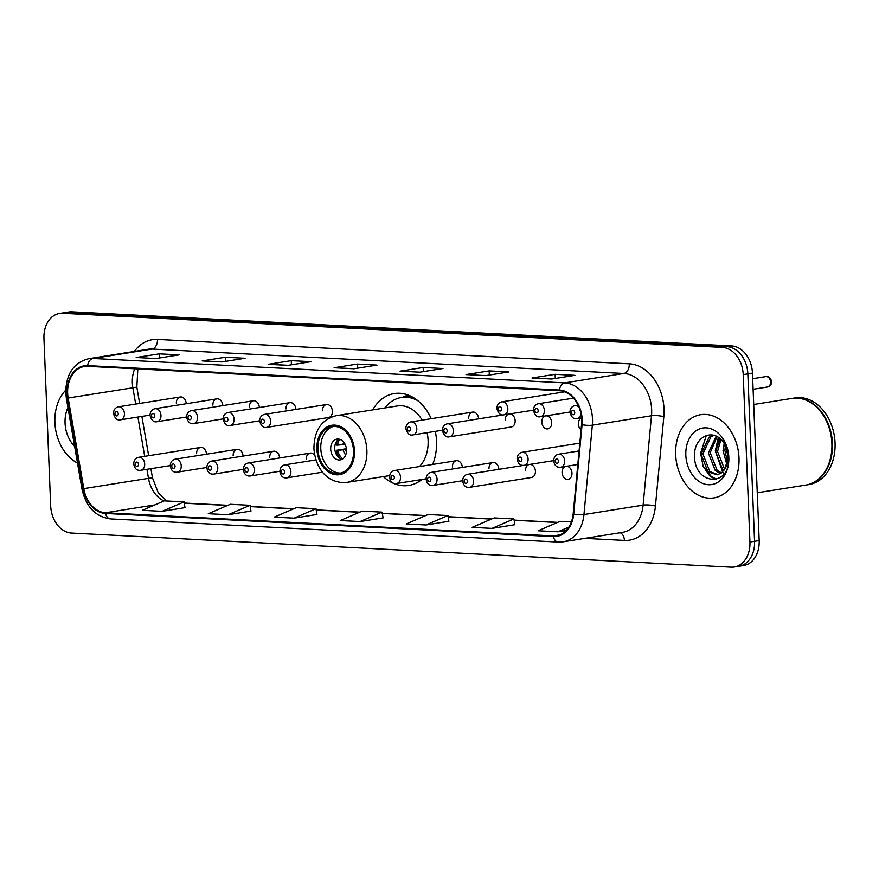 <?xml version="1.0" encoding="UTF-8"?>
<svg xmlns="http://www.w3.org/2000/svg" width="879" height="879" viewBox="0 0 879 879"><rect width="100%" height="100%" fill="white"/><g stroke="black" fill="none" stroke-linecap="round" stroke-linejoin="round"><path stroke-width="1.32" d="M383.343 476.605A46.51 34.677 -99 0 0 408.867 485.439A46.51 34.677 -99 0 0 421.854 479.505M432.655 464.453A46.51 34.677 -99 0 0 436.533 441.313A46.51 34.677 -99 0 0 435.325 431.358M523.928 465.354L467.639 474.297A6.582 4.911 81 0 1 473.616 481.055A6.582 4.911 81 0 1 469.705 487.296L531.509 477.473A6.582 4.911 -99 0 0 535.432 471.221A6.582 4.911 -99 0 0 529.652 464.442M565.779 466.397A6.582 4.911 -99 0 0 562.077 472.605A6.582 4.911 -99 0 0 568.054 479.363A6.582 4.911 -99 0 0 571.976 473.122A6.582 4.911 -99 0 0 566.208 466.331M581.568 417.964A6.582 4.911 -99 0 0 578.36 424.019A6.582 4.911 -99 0 0 581.063 429.809M545.518 415.921A6.582 4.911 -99 0 0 541.816 422.129A6.582 4.911 -99 0 0 547.793 428.886A6.582 4.911 -99 0 0 551.715 422.634A6.582 4.911 -99 0 0 545.936 415.855M503.656 414.866L447.367 423.821A6.582 4.911 81 0 1 453.355 430.578A6.582 4.911 81 0 1 449.444 436.819L511.248 426.996A6.582 4.911 -99 0 0 515.16 420.744A6.582 4.911 -99 0 0 509.391 413.965M326.45 404.538L264.634 414.372A6.582 4.911 81 0 1 270.622 421.118A6.582 4.911 81 0 1 266.711 427.37L328.515 417.536A6.582 4.911 -99 0 0 332.427 411.295A6.582 4.911 -99 0 0 326.45 404.538A6.582 4.911 -99 0 0 322.538 410.779M431.248 418.679A46.51 34.677 -99 0 0 394.264 393.561A46.51 34.677 -99 0 0 372.729 409.878M243.054 456.102A6.582 4.911 -99 0 0 237.077 449.345A6.582 4.911 -99 0 0 233.155 455.597M279.599 457.992A6.582 4.911 -99 0 0 273.622 451.235A6.582 4.911 -99 0 0 269.71 457.487M314.836 455.652A6.582 4.911 -99 0 0 310.166 453.124A6.582 4.911 -99 0 0 306.255 459.376M462.332 467.441A6.582 4.911 -99 0 0 456.355 460.695A6.582 4.911 -99 0 0 452.443 466.936M498.876 469.331A6.582 4.911 -99 0 0 492.899 462.585A6.582 4.911 -99 0 0 488.988 468.826M529.235 464.508A6.582 4.911 -99 0 0 525.532 470.715M206.51 454.212A6.582 4.911 -99 0 0 200.522 447.455A6.582 4.911 -99 0 0 196.61 453.707M508.974 414.031A6.582 4.911 -99 0 0 505.271 420.239M478.615 418.854A6.582 4.911 -99 0 0 472.638 412.097A6.582 4.911 -99 0 0 468.727 418.349M259.338 407.504A6.582 4.911 -99 0 0 253.361 400.758A6.582 4.911 -99 0 0 249.438 406.999M222.794 405.615A6.582 4.911 -99 0 0 216.805 398.868A6.582 4.911 -99 0 0 212.894 405.109M295.882 409.394A6.582 4.911 -99 0 0 289.905 402.648A6.582 4.911 -99 0 0 285.994 408.889M186.249 403.725A6.582 4.911 -99 0 0 180.261 396.978A6.582 4.911 -99 0 0 176.349 403.219M734.284 567.01L743.524 565.549A26.326 19.624 -99 0 0 759.181 540.574L752.457 373.135A26.326 19.624 -99 0 0 731.614 345.941L71.935 311.825A26.326 19.624 -99 0 0 68.848 311.99L64.233 312.715A26.326 19.624 -99 0 1 67.309 312.561A26.326 19.624 -99 0 0 64.233 312.715L59.607 313.451A26.326 19.624 -99 0 0 43.95 338.426L50.674 505.864A26.326 19.624 -99 0 0 71.518 533.059L731.207 567.175A26.326 19.624 -99 0 0 734.284 567.01A26.326 19.624 -99 0 0 749.941 542.035L743.216 374.597A26.326 19.624 -99 0 0 722.373 347.414L62.695 313.298A26.326 19.624 -99 0 0 59.607 313.451M722.373 347.414L726.999 346.678L67.309 312.561L726.999 346.678A26.326 19.624 -99 0 1 747.842 373.861A26.326 19.624 -99 0 0 726.999 346.678L731.614 345.941M749.941 542.035L754.567 541.299L747.842 373.861L754.567 541.299A26.326 19.624 -99 0 1 738.909 566.285A26.326 19.624 -99 0 0 754.567 541.299L759.181 540.574M54.894 422.546A42.126 31.402 -99 0 0 77.495 463.046A42.126 31.402 -99 0 1 54.894 422.546A42.126 31.402 -99 0 1 65.716 390.21A42.126 31.402 -99 0 0 54.894 422.546M675.665 454.652A42.126 31.402 -99 0 0 713.946 497.888A42.126 31.402 -99 0 0 738.997 457.926A42.126 31.402 -99 0 0 700.717 414.69A42.126 31.402 -99 0 0 675.665 454.652A42.126 31.402 -99 0 0 713.946 497.888A42.126 31.402 -99 0 0 738.997 457.926A42.126 31.402 -99 0 0 700.717 414.69A42.126 31.402 -99 0 0 675.665 454.652M67.65 393.144A28.084 20.931 81 0 1 84.351 366.51A28.084 20.931 81 0 1 87.636 366.334L559.451 390.737A28.084 20.931 81 0 1 581.546 424.568L573.163 513.94A28.084 20.931 81 0 1 556.583 535.75A28.084 20.931 81 0 1 553.298 535.926L105.502 512.765A28.084 20.931 81 0 1 83.78 488.625L68.166 398.011A28.084 20.931 81 0 1 67.65 393.144M67.123 393.122A28.787 21.459 -99 0 0 67.65 398.099L83.274 488.724A28.787 21.459 -99 0 0 105.524 513.457L553.33 536.619A28.787 21.459 -99 0 0 573.69 514.094L582.074 424.711A28.787 21.459 -99 0 0 559.418 390.034L87.614 365.631A28.787 21.459 -99 0 0 67.123 393.122M551.803 379.014L574.91 375.333L555.121 374.311L532.015 377.981L551.803 379.014M532.652 377.948L532.817 377.959A7.021 4.626 93 0 0 532.652 377.948A7.021 4.626 93 0 0 532.015 377.981M555.286 378.453L555.121 374.311M485.834 375.597L508.941 371.927L489.153 370.894L466.046 374.575L485.834 375.597M466.683 374.542L466.848 374.553A7.021 4.626 93 0 0 466.683 374.542A7.021 4.626 93 0 0 466.046 374.575M489.317 375.047L489.153 370.894M419.865 372.18L442.972 368.51L423.184 367.488L400.077 371.158L419.865 372.18M400.714 371.125L400.879 371.136A7.021 4.626 93 0 0 400.714 371.125A7.021 4.626 93 0 0 400.077 371.158M423.348 371.63L423.184 367.488M155.99 358.533L179.096 354.863L159.308 353.841L136.201 357.511L155.99 358.533M136.838 357.478L137.003 357.489A7.021 4.626 93 0 0 136.838 357.478A7.021 4.626 93 0 0 136.201 357.511M159.473 357.984L159.308 353.841M221.958 361.95L245.065 358.269L225.277 357.248L202.17 360.928L221.958 361.95M202.807 360.884L222.277 361.895L202.972 360.906A7.021 4.626 93 0 0 202.807 360.884A7.021 4.626 93 0 0 202.17 360.928M225.442 361.39L225.277 357.248M287.927 365.356L311.034 361.687L291.246 360.665L268.139 364.335L287.927 365.356M288.224 365.312L268.941 364.313A7.021 4.626 93 0 0 268.776 364.302A7.021 4.626 93 0 0 268.139 364.335M291.41 364.807L291.246 360.665M353.896 368.773L377.003 365.104L357.215 364.071L334.108 367.752L353.896 368.773M354.193 368.73L334.91 367.73A7.021 4.626 93 0 0 334.745 367.719A7.021 4.626 93 0 0 334.108 367.752M357.379 368.213L357.215 364.071M491.965 528.389L513.918 518.951L494.13 517.929L472.177 527.356L491.965 528.389L514.841 524.697M571.405 521.928L560.099 521.335L538.146 530.773L557.934 531.795L566.263 530.476M294.069 518.149L316.011 508.71L296.223 507.688L274.27 517.127L294.069 518.149L316.934 514.457M228.1 514.731L250.043 505.304L230.254 504.282L208.301 513.71L228.1 514.731L250.965 511.051M162.132 511.325L184.074 501.887L164.285 500.865L142.332 510.303L162.132 511.325L184.997 507.633M425.996 524.972L447.949 515.533L428.161 514.512L406.208 523.95L425.996 524.972L448.872 521.291M360.038 521.555L383.145 517.885L381.98 512.127L362.192 511.106L340.239 520.533L360.038 521.555L381.98 512.127M316.011 508.71L316.945 514.512M250.043 505.304L250.976 511.095M184.074 501.887L185.008 507.688M447.949 515.533L448.883 521.335M513.918 518.951L514.852 524.752M557.934 531.795L568.878 527.092M67.947 407.658A28.611 21.327 -99 0 0 65.057 423.063A28.611 21.327 -99 0 0 74.605 446.301M317.901 449.048A23.689 17.668 -99 0 0 339.437 473.374A23.689 17.668 -99 0 0 353.523 450.894A23.689 17.668 -99 0 0 331.998 426.568A23.689 17.668 -99 0 0 317.901 449.048M333.449 426.425A23.689 17.668 -99 0 0 320.791 448.587A23.689 17.668 -99 0 0 340.865 473.056M412.822 397.253A41.511 30.941 -99 0 0 404.296 397.033L401.406 397.495A41.511 30.941 -99 0 0 384.859 407.944M417.921 400.758A41.511 30.941 -99 0 0 401.406 397.495M419.448 466.562A33.787 25.183 -99 0 0 428.117 440.632A33.787 25.183 -99 0 0 427.084 432.677M422.173 420.129A33.787 25.183 -99 0 0 397.418 405.944L336.185 415.69A33.787 25.183 81 0 1 366.884 450.367A33.787 25.183 81 0 1 346.798 482.417L389.639 475.605M330.691 449.103A10.526 7.845 -99 0 0 340.25 459.915A10.526 7.845 -99 0 0 346.513 449.916A10.526 7.845 -99 0 0 336.954 439.115A10.526 7.845 -99 0 0 330.691 449.103M339.03 439.148A10.526 7.845 -99 0 0 334.734 448.455A10.526 7.845 -99 0 0 342.217 459.234M339.755 439.335A12.284 9.164 81 0 0 337.558 445.148L336.217 445.071A14.042 10.471 81 0 1 337.437 440.368M337.558 445.148L345.381 444.334M340.338 458.563A14.042 10.471 81 0 1 336.426 450.301L346.414 448.719M342.854 458.827A12.284 9.164 81 0 1 337.778 450.378L336.426 450.301M346.491 449.422L337.778 450.378M757.269 492.778L805.779 485.065A43.873 32.71 -99 0 0 831.875 443.434A43.873 32.71 -99 0 0 792.001 398.396L753.721 404.483M806.065 485.021A43.873 32.71 -99 0 0 806.351 484.977A43.873 32.71 -99 0 0 832.446 443.346A43.873 32.71 -99 0 0 792.572 398.308A43.873 32.71 -99 0 0 792.287 398.352M806.351 484.977L808.955 484.56A43.873 32.71 -99 0 0 835.05 442.928A43.873 32.71 -99 0 0 795.176 397.89L792.572 398.308M726.867 464.683L723.043 450.652L724.186 443.543M727.504 462.31L724.878 450.356L725.384 445.675M723.878 470.452L722.626 469.463L715.715 451.817L719.923 438.621M724.637 469.331L717.539 451.52L720.934 439.533M720.593 473.495L715.297 470.639L708.375 452.982L716.187 436.226M721.45 472.913L717.132 470.342L710.21 452.685L717.066 436.665M725.043 468.628A19.843 14.789 -99 0 0 728.021 456.146A19.843 14.789 -99 0 0 722.274 440.983C712.034 427.919 694.256 437.544 694.586 454.773C693.311 485.241 729.922 488.087 728.614 458.486L728.581 457.003C728.262 450.542 726.417 444.774 723.01 439.72L728.295 456.564L725.043 468.628L721.648 472.77L717.044 474.836L707.958 471.803L701.035 454.146L709.034 437.27L713.484 435.259M717.945 474.638L709.792 471.507L702.87 453.85L710.869 436.973L713.946 435.38M685.818 455.179A28.611 21.327 -99 0 0 708.474 484.725A28.611 21.327 -99 0 0 728.834 457.399A28.611 21.327 -99 0 0 706.189 427.853A28.611 21.327 -99 0 0 685.818 455.179M716.55 479.363L710.946 476.077L705.255 468.771M716.704 445.148L718.956 437.874M715.814 479.571L710.023 476.22L703.134 466.342L700.629 453.256L706.287 435.523M724.23 473.473L723.318 472.594M722.648 471.88L715.297 450.927L718.33 437.423M71.935 311.825L62.695 313.298M752.457 373.135L743.216 374.597M134.729 368.773A28.084 20.931 -99 0 0 132.344 382.859A28.084 20.931 -99 0 0 132.861 387.727L135.685 404.065M134.344 351.446A43.873 32.71 81 0 1 157.484 339.426L629.287 363.829A8.779 5.779 -87 0 1 623.87 373.476L152.056 349.073A35.105 26.172 -99 0 0 147.947 349.282L88.79 358.687A35.105 26.172 81 0 1 92.899 358.478A8.779 5.779 93 0 0 87.614 365.631M629.287 363.829A43.873 32.71 81 0 1 664.03 409.142A43.873 32.71 81 0 1 663.832 416.69L655.437 506.062A43.873 32.71 81 0 1 624.409 540.42L584.832 538.377M651.658 409.724A35.105 26.172 -99 0 0 623.87 373.476L564.714 382.881A35.105 26.172 81 0 1 592.347 425.161L583.953 514.545A35.105 26.172 81 0 1 563.23 541.805L622.387 532.399A35.105 26.172 -99 0 0 643.109 505.139L651.493 415.756A35.105 26.172 -99 0 0 651.658 409.724M88.79 358.687C73.693 362.631 66.013 373.96 65.749 392.682L66.354 398.385L67.65 398.099M66.354 398.385L81.967 488.999C85.944 506.798 95.459 516.764 110.523 518.907A8.779 5.779 -87 0 1 105.524 513.457M553.33 536.619A8.779 5.779 93 0 0 558.319 542.068L563.23 541.805M573.69 514.094A8.779 1.901 5.4 0 0 583.953 514.545L643.109 505.139A8.779 1.901 -174.6 0 1 655.437 506.062M81.967 488.999L83.274 488.724M582.074 424.711A8.779 1.901 5.4 0 0 592.347 425.161L651.493 415.756A8.779 1.901 -174.6 0 1 663.832 416.69M559.418 390.034A8.779 5.779 -87 0 1 564.714 382.881L92.899 358.478L152.056 349.073A8.779 5.779 -87 0 0 157.484 339.426M620.102 532.762A8.779 5.779 -87 0 1 624.409 540.42M553.298 535.926L559.769 534.893M68.166 398.011L136.849 387.156L139.651 403.439M83.78 488.625L148.485 478.341A28.084 20.931 -99 0 0 164.043 500.964M137.915 417.042L144.694 456.333M146.925 469.309L148.485 478.341L152.463 477.78L158.231 492.756L166.823 500.997M105.502 512.765L154.869 504.92M184.282 503.206L227.54 505.447M250.251 506.623L293.509 508.853M316.22 510.029L359.478 512.27M382.189 513.446L425.447 515.676M448.158 516.852L491.416 519.093M514.127 520.269L557.385 522.5M354.512 450.938A25.008 18.646 -99 0 0 334.712 425.117A25.008 18.646 -99 0 0 316.912 448.993A25.008 18.646 -99 0 0 336.712 474.825A25.008 18.646 -99 0 0 354.512 450.938M409.812 395.737A42.071 31.369 -99 0 0 402.219 397.363L408.098 395.045M342.986 444.62A10.185 7.592 81 0 1 343.689 442.137M345.733 454.948A10.185 7.592 81 0 1 343.195 449.85M346.447 451.938A9.658 7.197 81 0 1 345.59 449.565M124.433 413.559A6.582 4.911 81 0 1 120.522 419.81C117.215 420.601 114.863 418.459 113.457 413.394C113.666 409.702 115.336 407.504 118.456 406.801A6.582 4.911 81 0 1 124.433 413.559M114.951 413.679A2.197 1.637 -99 0 0 116.687 415.943A2.197 1.637 -99 0 0 118.247 413.855A2.197 1.637 -99 0 0 116.511 411.581A2.197 1.637 -99 0 0 114.951 413.679M160.978 415.448A6.582 4.911 81 0 1 157.066 421.7C153.759 422.491 151.408 420.349 150.001 415.284C150.21 411.592 151.88 409.394 155.001 408.691A6.582 4.911 81 0 1 160.978 415.448M151.496 415.569A2.197 1.637 -99 0 0 153.232 417.833A2.197 1.637 -99 0 0 154.792 415.745A2.197 1.637 -99 0 0 153.056 413.471A2.197 1.637 -99 0 0 151.496 415.569M197.522 417.338A6.582 4.911 81 0 1 193.611 423.59C190.303 424.381 187.952 422.239 186.546 417.173C186.755 413.482 188.425 411.284 191.545 410.581A6.582 4.911 81 0 1 197.522 417.338M188.04 417.459A2.197 1.637 -99 0 0 189.776 419.722A2.197 1.637 -99 0 0 191.336 417.635A2.197 1.637 -99 0 0 189.6 415.36A2.197 1.637 -99 0 0 188.04 417.459M234.078 419.228A6.582 4.911 81 0 1 230.155 425.48C226.859 426.271 224.497 424.128 223.09 419.063C223.299 415.371 224.969 413.174 228.09 412.482A6.582 4.911 81 0 1 234.078 419.228M224.584 419.349A2.197 1.637 -99 0 0 226.321 421.612A2.197 1.637 -99 0 0 227.892 419.525A2.197 1.637 -99 0 0 226.145 417.25A2.197 1.637 -99 0 0 224.584 419.349M261.14 421.239A2.197 1.637 -99 0 0 262.876 423.502A2.197 1.637 -99 0 0 264.436 421.415A2.197 1.637 -99 0 0 262.7 419.151A2.197 1.637 -99 0 0 261.14 421.239M416.811 428.688A6.582 4.911 81 0 1 412.888 434.929C409.592 435.72 407.23 433.589 405.823 428.523C406.032 424.821 407.702 422.623 410.823 421.931A6.582 4.911 81 0 1 416.811 428.688M407.318 428.798A2.197 1.637 -99 0 0 409.054 431.073A2.197 1.637 -99 0 0 410.625 428.974A2.197 1.637 -99 0 0 408.878 426.711A2.197 1.637 -99 0 0 407.318 428.798M443.873 430.688A2.197 1.637 -99 0 0 445.609 432.962A2.197 1.637 -99 0 0 447.169 430.864A2.197 1.637 -99 0 0 445.433 428.6A2.197 1.637 -99 0 0 443.873 430.688M507.831 408.592A6.582 4.911 81 0 1 503.92 414.833C500.612 415.624 498.261 413.493 496.855 408.427C497.064 404.725 498.734 402.527 501.854 401.835A6.582 4.911 81 0 1 507.831 408.592M498.349 408.713A2.197 1.637 -99 0 0 500.085 410.976A2.197 1.637 -99 0 0 501.645 408.878A2.197 1.637 -99 0 0 499.909 406.614A2.197 1.637 -99 0 0 498.349 408.713M544.387 410.482A6.582 4.911 81 0 1 540.464 416.723C537.157 417.514 534.806 415.382 533.399 410.317C533.608 406.614 535.278 404.417 538.398 403.725A6.582 4.911 81 0 1 544.387 410.482M534.893 410.603A2.197 1.637 -99 0 0 536.629 412.866A2.197 1.637 -99 0 0 538.19 410.768A2.197 1.637 -99 0 0 536.454 408.504A2.197 1.637 -99 0 0 534.893 410.603M765.785 376.608C768.664 376.058 770.619 377.739 771.652 381.662C771.63 384.42 770.224 386.2 767.433 387.002A5.263 3.923 -99 0 0 770.564 382.013A5.263 3.923 -99 0 0 765.785 376.608L752.688 378.684M580.898 413.504A6.582 4.911 81 0 1 577.009 418.613C573.712 419.404 571.35 417.272 569.944 412.207C570.163 408.504 571.822 406.307 574.943 405.615A6.582 4.911 81 0 1 579.03 407.351M571.438 412.493A2.197 1.637 -99 0 0 573.185 414.756A2.197 1.637 -99 0 0 574.745 412.658A2.197 1.637 -99 0 0 573.009 410.394A2.197 1.637 -99 0 0 571.438 412.493M200.522 447.455L138.717 457.289A6.582 4.911 81 0 1 144.694 464.035A6.582 4.911 81 0 1 140.783 470.287L170.262 465.595M138.508 464.332A2.197 1.637 -99 0 0 136.772 462.068A2.197 1.637 -99 0 0 135.212 464.156A2.197 1.637 -99 0 0 136.948 466.419A2.197 1.637 -99 0 0 138.508 464.332M237.077 449.345L175.262 459.179A6.582 4.911 81 0 1 181.239 465.936A6.582 4.911 81 0 1 177.327 472.177L206.807 467.485M175.053 466.222A2.197 1.637 -99 0 0 173.317 463.958A2.197 1.637 -99 0 0 171.757 466.046A2.197 1.637 -99 0 0 173.493 468.309A2.197 1.637 -99 0 0 175.053 466.222M273.622 451.235L211.806 461.068A6.582 4.911 81 0 1 217.794 467.826A6.582 4.911 81 0 1 213.872 474.067L243.351 469.375M211.608 468.111A2.197 1.637 -99 0 0 209.861 465.848A2.197 1.637 -99 0 0 208.301 467.936A2.197 1.637 -99 0 0 210.037 470.199A2.197 1.637 -99 0 0 211.608 468.111M310.166 453.124L248.35 462.958A6.582 4.911 81 0 1 254.339 469.716A6.582 4.911 81 0 1 250.427 475.957L279.896 471.265M248.153 470.001A2.197 1.637 -99 0 0 246.417 467.738A2.197 1.637 -99 0 0 244.856 469.825A2.197 1.637 -99 0 0 246.592 472.1A2.197 1.637 -99 0 0 248.153 470.001M316 459.904L284.906 464.848A6.582 4.911 81 0 1 290.883 471.605A6.582 4.911 81 0 1 286.972 477.846L322.648 472.177M284.697 471.891A2.197 1.637 -99 0 0 282.961 469.628A2.197 1.637 -99 0 0 281.401 471.715A2.197 1.637 -99 0 0 283.137 473.99A2.197 1.637 -99 0 0 284.697 471.891M456.355 460.695L394.539 470.518A6.582 4.911 81 0 1 400.527 477.275A6.582 4.911 81 0 1 396.605 483.516L426.084 478.835M394.341 477.561A2.197 1.637 -99 0 0 392.594 475.297A2.197 1.637 -99 0 0 391.034 477.396A2.197 1.637 -99 0 0 392.77 479.659A2.197 1.637 -99 0 0 394.341 477.561M492.899 462.585L431.084 472.408A6.582 4.911 81 0 1 437.072 479.165A6.582 4.911 81 0 1 433.16 485.406L462.629 480.725M430.886 479.451A2.197 1.637 -99 0 0 429.15 477.187A2.197 1.637 -99 0 0 427.59 479.286A2.197 1.637 -99 0 0 429.326 481.549A2.197 1.637 -99 0 0 430.886 479.451M467.43 481.34A2.197 1.637 -99 0 0 465.694 479.077A2.197 1.637 -99 0 0 464.134 481.176A2.197 1.637 -99 0 0 465.87 483.439A2.197 1.637 -99 0 0 467.43 481.34M579.81 443.137L522.115 452.311A6.582 4.911 81 0 1 528.092 459.069A6.582 4.911 81 0 1 524.181 465.31L553.66 460.629M521.906 459.354A2.197 1.637 -99 0 0 520.17 457.091A2.197 1.637 -99 0 0 518.61 459.19A2.197 1.637 -99 0 0 520.346 461.453A2.197 1.637 -99 0 0 521.906 459.354M579.074 450.96L558.659 454.201A6.582 4.911 81 0 1 564.648 460.959A6.582 4.911 81 0 1 560.725 467.199L577.8 464.486M558.462 461.244A2.197 1.637 -99 0 0 556.726 458.981A2.197 1.637 -99 0 0 555.154 461.079A2.197 1.637 -99 0 0 556.89 463.343A2.197 1.637 -99 0 0 558.462 461.244M110.523 518.907L558.319 542.068M184.26 503.052L227.859 505.304M250.229 506.469L293.828 508.721M316.198 509.875L359.797 512.127M382.167 513.292L425.766 515.544M448.136 516.698L491.735 518.962M514.105 520.115L557.704 522.368M141.882 416.404L148.661 455.707M150.891 468.672L152.463 477.78M136.849 387.156L137.827 368.927M354.215 368.719L334.745 367.719M288.246 365.312L268.776 364.302M336.185 415.69C321.604 419.481 314.177 430.402 313.924 448.433C315.165 466.299 325.856 484.087 346.798 482.417M420.689 479.692L421.568 479.736M718.879 474.539L717.044 474.836M149.99 415.119L120.522 419.81M180.261 396.978L118.456 406.801M186.546 417.009L157.066 421.7M216.805 398.868L155.001 408.691M223.09 418.898L193.611 423.59M253.361 400.758L191.545 410.581M259.635 420.788L230.155 425.48M289.905 402.648L228.09 412.482M266.711 427.37C263.403 428.161 261.041 426.018 259.635 420.953C259.854 417.261 261.513 415.064 264.634 414.372M442.368 430.238L412.888 434.929M472.638 412.097L410.823 421.931M449.444 436.819C446.136 437.61 443.774 435.479 442.368 430.413C442.587 426.711 444.247 424.513 447.367 423.821M533.399 410.152L503.92 414.833M564.648 391.847L501.854 401.835M569.944 412.042L540.464 416.723M573.449 398.154L538.398 403.725M767.433 387.002L753.105 389.287M581.557 417.888L577.009 418.613M578.041 405.12L574.943 405.615M138.717 457.289C135.597 457.981 133.927 460.178 133.718 463.87C134.52 468.661 136.871 470.792 140.783 470.287M175.262 459.179C172.141 459.871 170.471 462.068 170.262 465.771C171.064 470.551 173.416 472.682 177.327 472.177M211.806 461.068C208.686 461.761 207.015 463.958 206.807 467.661C207.609 472.441 209.971 474.572 213.872 474.067M248.35 462.958C245.23 463.651 243.571 465.848 243.351 469.551C244.153 474.33 246.516 476.462 250.427 475.957M284.906 464.848C281.774 465.54 280.115 467.738 279.907 471.441C280.709 476.22 283.06 478.352 286.972 477.846M394.539 470.518C391.419 471.21 389.749 473.407 389.54 477.11C390.342 481.89 392.704 484.021 396.605 483.516M431.084 472.408C427.963 473.1 426.304 475.297 426.084 479C426.886 483.78 429.249 485.922 433.16 485.406M467.639 474.297C464.508 474.99 462.848 477.187 462.64 480.89C463.442 485.669 465.793 487.812 469.705 487.296M522.115 452.311C518.995 453.004 517.324 455.201 517.116 458.904C517.918 463.683 520.28 465.826 524.181 465.31M558.659 454.201C555.539 454.893 553.869 457.091 553.66 460.794C554.462 465.573 556.825 467.716 560.725 467.199"/></g></svg>
